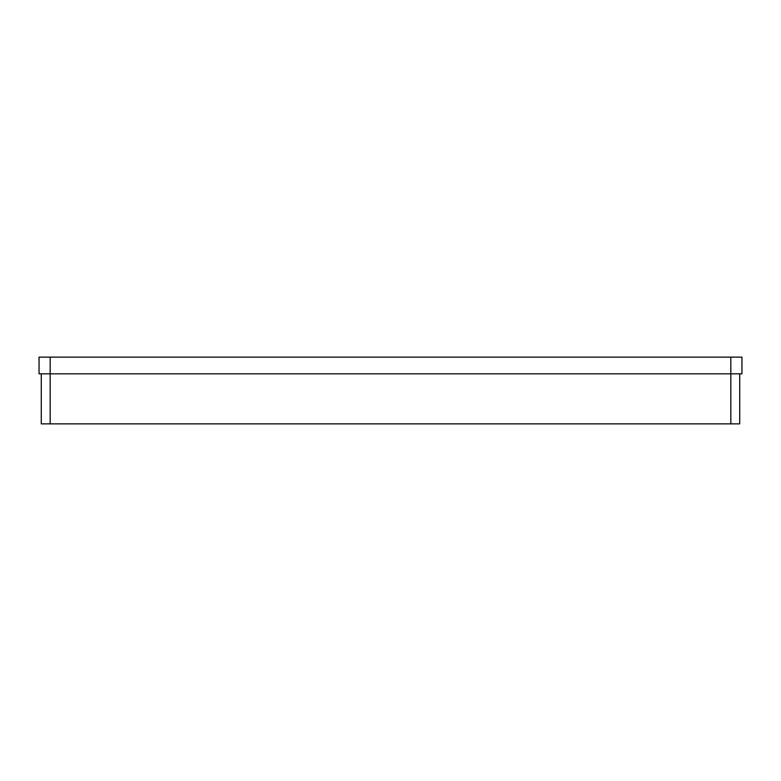 <?xml version="1.0" encoding="UTF-8"?>
<svg xmlns="http://www.w3.org/2000/svg" width="781" height="781" viewBox="0 0 781 781"><rect width="100%" height="100%" fill="white"/><g stroke="black" fill="none" stroke-linecap="round" stroke-linejoin="round"><path stroke-width="1.17" d="M730.831 357.132L741.95 357.132L741.95 373.816L730.831 373.816L730.831 357.132L50.169 357.132L50.169 373.816L39.05 373.816L39.05 357.132L50.169 357.132M739.724 373.816L739.724 423.868L730.831 423.868L730.831 373.816L50.169 373.816L50.169 423.868L730.831 423.868M50.169 423.868L41.276 423.868L41.276 373.816"/></g></svg>
